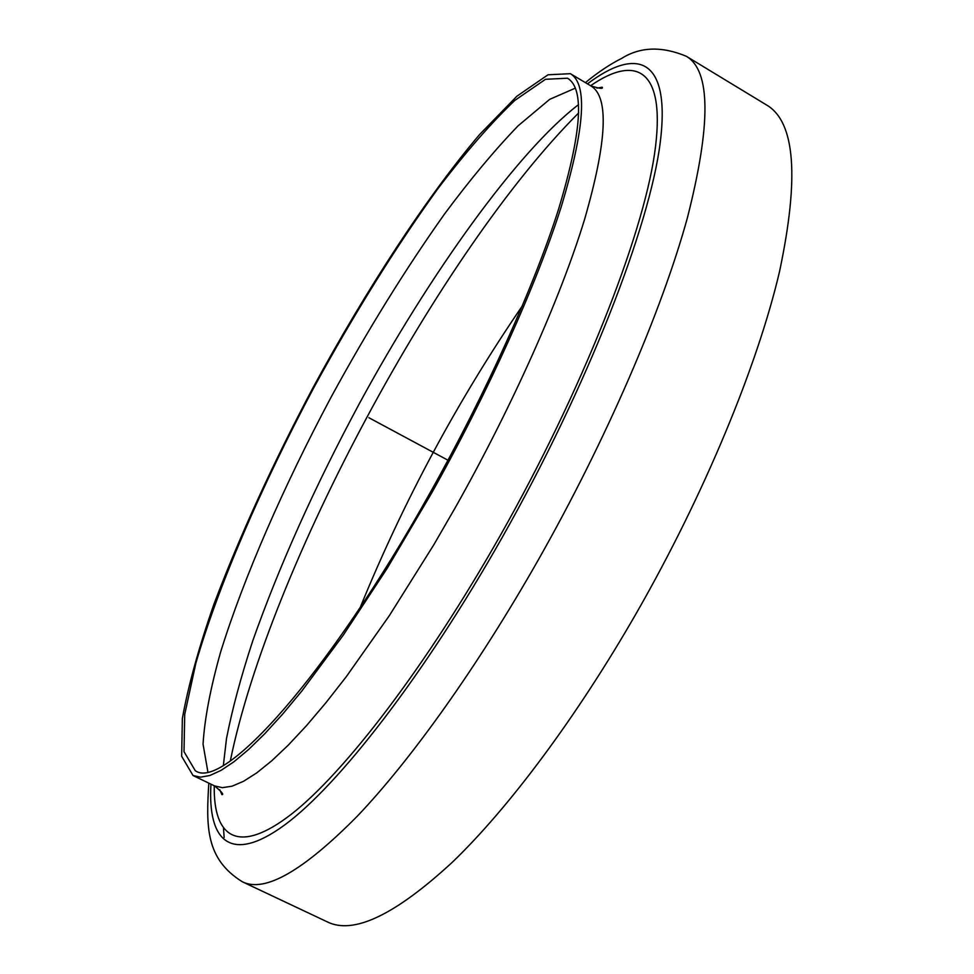 <?xml version="1.0" encoding="UTF-8"?>
<svg xmlns="http://www.w3.org/2000/svg" width="974" height="974" viewBox="0 0 974 974"><rect width="100%" height="100%" fill="white"/><g stroke="black" fill="none" stroke-linecap="round" stroke-linejoin="round"><path stroke-width="1.46" d="M522.344 305.885C457.597 400.631 403.565 501.135 360.246 607.399M208.813 783.145C206.232 825.709 205.173 858.861 242.453 881.835L327.483 921.964C353.599 934.796 395.201 914.903 452.289 862.282C508.538 808.237 576.45 717.619 636.667 612.658C704.372 494.402 757.468 365.652 779.48 271.795C799.471 177.426 795.198 121.847 766.66 105.046L686.293 56.261C661.784 46.07 640.283 46.752 621.777 58.33C610.187 64.114 598.06 72.222 585.411 82.632M431.226 493.769C488.193 392.254 536.759 284.018 561.377 206.33C584.838 128.239 587.846 84.02 570.387 73.683L548.021 74.791L516.89 96.231L479.671 134.449C426.247 197.393 366.285 289.57 313.019 387.676C273.134 462.93 240.14 535.006 214.049 603.892C198.818 647.466 188.25 685.672 182.357 718.483L181.651 756.287L193.059 775.548L200.571 777.155L209.909 775.487L221.049 770.385L233.979 761.741L248.626 749.481L264.904 733.58L282.691 714.064L301.806 691.053L343.201 635.243L387.128 568.39L431.226 493.769M430.24 492.564C486.403 392.485 534.276 285.784 558.589 209.142C581.77 132.074 584.741 88.427 567.513 78.212L545.501 79.296L514.82 100.407C491.042 123.077 465.377 152.528 437.801 188.773C395.286 247.749 353.903 314.152 313.628 388.005C261.836 485.332 218.578 584.911 195.884 663.087L184.707 714.453L184.013 751.684L195.25 770.653C222.486 791.436 327.191 677.234 430.24 492.564M368.89 417.724L448.003 460.239M578.69 112.899C440.114 251.316 269.372 568.901 230.339 760.84M223.496 828.46L224.154 837.482M242.453 881.835C264.794 892.914 303.109 871 357.409 816.078C411.04 759.793 477.528 666.849 538.074 560.306C606.157 440.272 661.833 310.889 687.388 217.835C711.166 124.428 710.801 70.566 686.293 56.261M210.968 784.18C207.499 841.207 230.643 864.571 284.773 824.881C338.721 785.178 424.177 675.372 502.231 537.392C587.602 386.581 649.719 226.358 660.238 142.472C670.879 58.038 637.252 46.241 587.468 83.861M214.256 785.774C213.294 837.372 237.973 855.476 291.165 814.361C344.212 773.173 425.882 667.032 500.38 535.335C581.977 391.122 642.316 237.534 654.528 153.965C666.8 69.97 637.069 53.594 590.609 85.724M219.734 789.683L221.902 794.626C224.166 794.735 221.707 791.825 214.536 785.896L222.389 787.674L232.068 786.188L243.549 781.282L256.795 772.845L271.758 760.779L288.328 745.086L306.372 725.788L325.718 702.985L346.172 676.845L389.405 615.556L433.844 544.709L455.747 506.821C512.641 405.671 560.647 297.557 584.485 219.686C607.106 141.364 609.237 96.767 590.865 85.882C599.68 88.61 603.466 89.048 602.2 87.222L596.892 88.135M575.317 88.147L549.701 99.336L518.156 125.768C494.877 149.911 470.393 179.228 444.716 213.744C405.476 269.043 367.563 330.247 331.002 397.343C283.787 486.026 243.987 576.827 220.611 652.069C210.457 688.107 204.601 718.8 203.055 744.148L207.839 771.676M590.865 85.882L570.387 73.683M214.536 785.896L193.059 775.548M578.532 104.632C517.791 151.226 430.131 273.061 359.126 404.04C314.943 486.269 279.477 565.237 252.716 640.941C240.907 676.967 232.165 709.498 226.504 738.536L223.375 765.272"/></g></svg>
